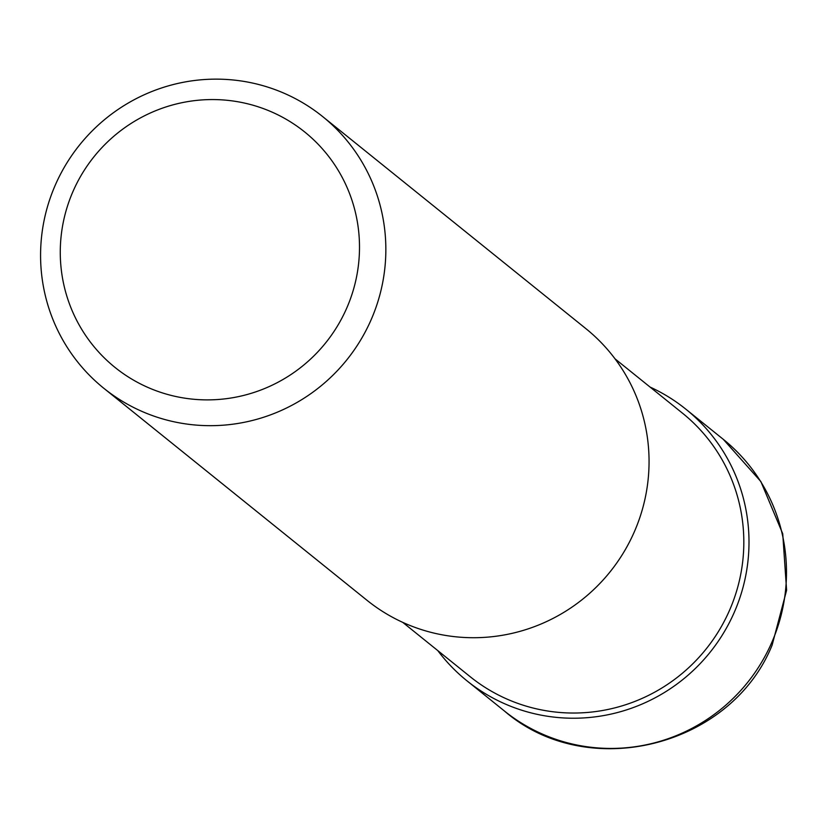 <?xml version="1.0" encoding="UTF-8"?>
<svg xmlns="http://www.w3.org/2000/svg" width="828" height="828" viewBox="0 0 828 828"><rect width="100%" height="100%" fill="white"/><g stroke="black" fill="none" stroke-linecap="round" stroke-linejoin="round"><path stroke-width="1.24" d="M615.038 358.845L682.52 413.203A169.202 166.314 128.9 0 1 728.94 611.644A169.202 166.314 128.9 0 1 470.221 676.735L402.739 622.366M370.509 321.15A174.439 171.458 128.9 0 1 103.779 388.249A174.439 171.458 128.9 0 1 55.921 183.661A174.439 171.458 128.9 0 1 322.651 116.572A174.439 171.458 128.9 0 1 370.509 321.15M322.651 116.572L585.851 328.612A174.439 171.458 128.9 0 1 633.72 533.191A174.439 171.458 128.9 0 1 366.99 600.29L103.779 388.249M346.207 309.299A151.182 148.595 128.9 0 1 148.222 387.566A151.182 148.595 128.9 0 1 73.568 190.15A151.182 148.595 128.9 0 1 271.543 111.883A151.182 148.595 128.9 0 1 346.207 309.299M650.073 387.069A174.429 171.458 128.9 0 1 685.781 409.125A174.429 171.458 128.9 0 1 733.66 613.714A174.429 171.458 128.9 0 1 466.93 680.792A174.429 171.458 128.9 0 1 437.774 650.591M685.781 409.125L723.268 439.316A174.439 171.458 128.9 0 1 723.289 439.326A174.439 171.458 128.9 0 1 771.147 643.905A174.439 171.458 128.9 0 1 504.418 711.004A174.439 171.458 128.9 0 1 504.407 710.993L466.93 680.792M723.289 439.326L760.87 481.554L782.729 533.75L786.6 590.281L772.12 645.147C730.865 747.125 587.425 782.864 504.418 711.004"/></g></svg>
